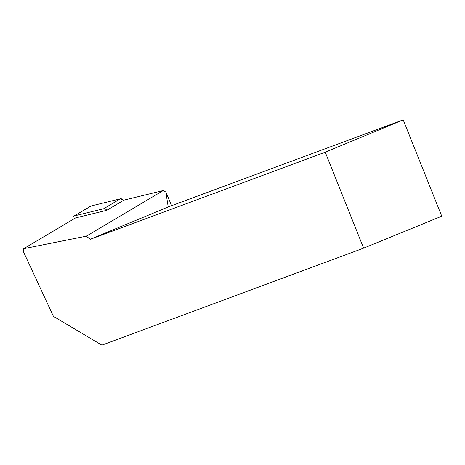<?xml version="1.0" encoding="UTF-8"?>
<svg xmlns="http://www.w3.org/2000/svg" width="465" height="465" viewBox="0 0 465 465"><rect width="100%" height="100%" fill="white"/><g stroke="black" fill="none" stroke-linecap="round" stroke-linejoin="round"><path stroke-width="0.7" d="M106.828 210.261A3.883 2.552 -120.7 0 0 103.625 208.75L74.359 215.9A3.883 2.552 -120.7 0 0 73.889 216.091A3.883 2.552 -120.7 0 0 73.092 219.393M73.889 216.091L90.64 206.158A3.883 2.552 59.3 0 1 91.111 205.966L120.377 198.817A3.883 2.552 59.3 0 1 123.58 200.328L120.371 198.822L91.111 205.966L74.359 215.9M23.25 251.315L53.423 316.34L101.882 345.158L363.613 248.153L325.238 152.212L90.251 239.306L86.304 236.179L23.651 248.705L23.25 251.315M325.238 152.212L403.207 119.842L441.75 216.202L363.613 248.153M171.637 205.669L165.842 192.062L163.32 190.511L86.304 236.179M23.651 248.705L75.592 217.911L106.758 210.302L123.899 200.142L163.32 190.511M165.842 192.062L168.22 206.931L403.207 119.842M168.22 206.931L90.251 239.306M103.625 208.75L120.377 198.817"/></g></svg>
